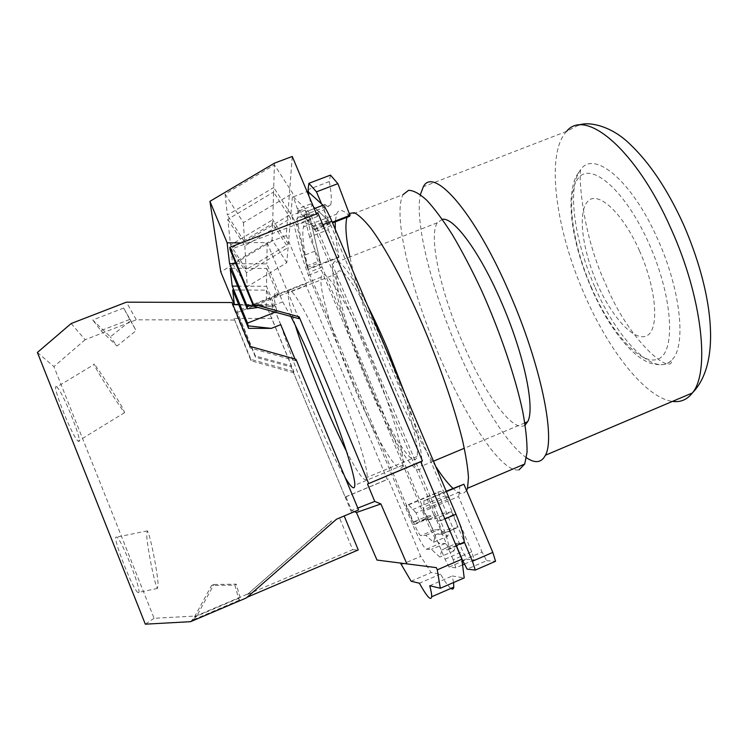 <?xml version="1.0" encoding="UTF-8"?>
<svg xmlns="http://www.w3.org/2000/svg" width="748" height="748" viewBox="0 0 748 748"><rect width="100%" height="100%" fill="white"/><g stroke="black" fill="none" stroke-linecap="round" stroke-linejoin="round"><path stroke-width="0.56" stroke-dasharray="3.74 2.81" d="M450.894 588.414C448.407 586.516 444.957 581.738 440.535 574.081L431.157 572.566L420.703 556.353L388.296 478.963L387.277 479.496L306.035 285.446L306.353 283.539L286.25 235.527L292.244 156.454M453.569 582.524L452.26 575.979L464.209 577.905M316.488 213.965L317.526 216.424L318.04 213.367M353.383 385.426C333.72 338.779 318.246 288.148 321.275 277.087C323.304 264.1 346.436 300.032 369.933 356.216C390.793 405.425 405.313 454.98 402.742 465.191C400.32 480.412 375.01 437.552 353.383 385.426M440.535 574.081L419.394 583.225M411.12 581.224L431.157 572.566M429.754 585.721L452.26 575.979M317.526 216.424L230.085 249.673M235.891 263.689L266.849 263.885L282.669 301.874L272.197 305.988L253.385 305.923M248.598 242.978L241.249 242.913M298.835 318.639L267.158 242.698L248.579 242.558M267.158 242.698L266.849 263.885M272.197 305.988L258.154 307.465M275.273 312.168L277.003 311.486L266.522 286.278L266.784 268.439L230.113 268.214M266.784 268.439L277.985 295.348C275.675 292.842 274.423 292.907 274.226 295.544C274.049 298.443 274.974 303.753 277.003 311.486M277.985 295.348L246.447 307.718M290.85 316.451L282.669 301.874M281.126 325.67C288.317 348.325 297.91 374.14 309.887 403.097C323.66 436.093 335.413 460.936 345.155 477.607M237.527 286.147L266.522 286.278M234.227 304.464L234.442 304.997L234.386 304.464M234.442 304.997L251.506 305.062L306.353 283.539M274.469 163.157L274.413 164.906L225.101 194.078L227.355 215.087L273.721 187.514L273.581 192.077L227.813 219.323L230.562 245.026L272.73 219.762L272.618 223.549L230.945 248.532L232.563 263.67L272.113 239.874L272.085 240.996L286.25 235.527M272.085 240.996L220.772 271.879M280.809 324.632L266.466 290.14L232.675 289.99M266.466 290.14L266.251 305.371L291.327 365.791L255.423 356.011L236.873 311.075L251.524 305.324L266.251 305.371M236.873 311.075L255.47 357.198L291.15 366.913L345.202 497.121L345.875 496.728L351.597 510.501L357.815 508.07M291.15 366.913L291.327 365.791M345.202 497.121L387.277 479.496M237.032 312.533L306.035 285.446M345.875 496.728L388.296 478.963M351.597 510.501L354.412 511.669M376.983 560.056L436.374 567.639M401.124 564.749L420.703 556.353M255.47 357.198L255.423 356.011M290.907 214.19L273.721 187.514L274.413 164.906L292.692 193.236L290.907 214.19L244.587 241.978L227.355 215.087M288.373 244.082L272.73 219.762L273.581 192.077L290.551 218.425L288.373 244.082L246.232 269.514L230.562 245.026M286.783 262.707L272.113 239.874L272.618 223.549L288.074 247.579L286.783 262.707L247.261 286.662L232.563 263.67M230.945 248.532L246.429 272.74L288.074 247.579M246.429 272.74L247.261 286.662M227.813 219.323L244.82 245.877L290.551 218.425M244.82 245.877L246.232 269.514M225.101 194.078L243.427 222.652L292.692 193.236M243.427 222.652L244.587 241.978M296.797 219.014L307.232 267.504L308.092 268.887C303.903 250.206 302.211 236.976 303.024 229.178L303.454 226.953C304.857 221.717 308.541 222.689 314.497 229.87L313.758 226.691L297.863 208.823L297.882 217.528L296.797 219.014L309.233 214.227L320.303 262.398L309.607 236.957L328.316 229.72L324.118 209.879L325.118 204.391L305.221 212.03L309.233 214.227M330.476 175.097L329.298 181.558C331.205 192.199 331.775 199.52 330.99 203.521L330.579 204.961C329.569 207.364 327.746 207.168 325.118 204.391M329.298 181.558L308.073 189.655M321.556 203.905L328.737 220.903L310.682 203.905L308.634 192.152M310.682 203.905L297.863 208.823M307.232 267.504L320.303 262.398M335.254 229.281C335.656 236.826 336.89 246.008 338.975 256.826L338.797 257.499L307.989 269.532M338.797 257.499L328.316 229.72M338.975 256.826L308.092 268.887M349.681 216.266C343.051 209.393 338.685 208.692 336.581 214.171L335.226 221.857M314.497 229.87L332.551 222.885M314.637 229.019L332.262 222.203M328.737 220.903L313.758 226.691M309.607 236.957L304.539 217.416L324.118 209.879M304.539 217.416L305.221 212.03M464.489 564.076L474.297 559.831L471.726 551.762L460.918 556.428M460.721 556.512L453.176 559.766L455.822 567.826L462.573 564.908M471.726 551.762L449.352 498.813L416.103 512.913L419.563 521.169L434.298 514.905L453.176 559.766M455.822 567.826L449.052 567.04L445.051 559.149L426.996 516.204L412.877 522.197L405.93 505.629L437.795 492.165L462.816 551.491L466.902 559.326L474.297 559.831M416.103 512.913L408.623 504.881L405.93 505.629M412.877 522.197L419.563 521.169M445.051 559.149L462.816 551.491M426.996 516.204L434.298 514.905M449.052 567.04L466.902 559.326M449.352 498.813L441.068 491.165L437.795 492.165M412.606 509.631L445.443 495.728M408.623 504.881L441.068 491.165M462.619 560.476L482.067 552.08L486.63 560.682L467.107 569.135M446.378 491.642L427.379 499.673L435.401 518.729L451.586 511.838L464.153 541.599M456.317 545.526L442.779 513.399L427.332 519.972L435.401 518.729M451.586 511.838L442.779 513.399M427.332 519.972L423.686 511.305L458.552 496.513L482.067 552.08M486.63 560.682L495.559 561.29M459.74 485.489L459.534 491.894L458.552 496.513M427.379 499.673L423.966 500.627L446.201 491.221M423.686 511.305L423.966 500.627M459.534 491.894L424.209 506.864M307.727 191.329L312.589 205.7L298.246 211.207L293.31 196.836L307.054 191.591M450.156 528.537L447.725 536.223L439.544 529.49L434.074 529.977C432.765 529.369 430.633 525.676 427.688 518.888L322.108 267.158L319.929 260.753L310.514 219.828L305.343 210.123L314.899 251.169C316.217 256.583 318.386 262.941 321.406 270.224L425.762 519.112C432.157 533.866 436.823 542.01 439.777 543.544L445.191 543.487L453.933 550.967L456.673 543.366L442.087 549.63L439.787 557.054L431.456 549.378L426.444 549.256C423.658 547.648 419.086 539.448 412.709 524.666L308.41 275.311L301.799 256.265L291.683 215.368L296.769 225.129L306.745 265.895L308.961 272.291L414.486 524.498C417.431 531.304 419.516 535.026 420.741 535.671L425.79 535.362L433.578 542.281L435.598 534.755L450.156 528.537L456.71 527.948L441.984 533.904C442.059 531.819 440.796 527.592 438.178 521.244L315.88 231.413L313.019 226.074L298.246 211.207M441.984 533.904L435.598 534.755M293.31 196.836L307.905 211.058C310.055 213.348 312.945 218.706 316.554 227.14L440.535 520.823C446.294 534.82 449.09 544.114 448.922 548.695L448.127 549.771L442.087 549.63M453.933 550.967L439.787 557.054M445.191 543.487L431.456 549.378M448.127 549.771L463.19 543.3L456.673 543.366M312.589 205.7L328.054 220.267L330.971 225.578L453.4 514.755C456.009 521.094 457.234 525.33 457.084 527.452M433.578 542.281L447.725 536.223M425.79 535.362L439.544 529.49M310.514 219.828L296.769 225.129M305.343 210.123L291.683 215.368M466.602 490.595L463.405 493.437C460.712 494.054 457.224 492.362 452.942 488.369M435.719 466.462C403.77 417.908 362.509 317.096 349.914 256.947M346.997 217.303L349.194 213.47M347.446 216.06L403.181 194.527L402.115 196.724C393.644 219.65 411.522 290.766 438.861 354.814C466.079 418.899 502.104 473.802 519.103 469.809M295.254 325.146C290.177 308.644 287.849 297.854 288.279 292.777C288.812 280.603 309.812 316.535 332.701 371.578C352.963 419.815 368.315 467.902 367.109 477.355C365.809 484.208 358.918 475.522 346.455 451.287M386.043 350.036C363.135 295.404 339.854 260.631 337.245 273.553C333.636 284.567 348.241 334.029 367.464 379.47C388.586 430.278 413.878 471.642 416.973 456.532C420.058 446.341 406.407 397.889 386.043 350.036M404.481 392.709C417.646 431.138 423.331 455.626 421.526 466.182C418.048 483.068 389.904 436.813 366.632 380.797C345.408 330.635 329.167 275.76 333.197 263.492C336.787 254.825 348.269 268.906 367.642 305.745M442.302 219.304L437.262 222.773C428.267 236.845 440.927 292.459 462.329 341.911C483.806 392.747 513.493 434.392 525.161 424.939M526.452 457.748C506.574 444.377 478.561 398.497 456.841 347.502C431.456 288.522 414.523 222.119 420.376 194.62M595.221 287.718C617.25 339.078 653.93 377.637 671.19 360.611L671.882 359.91C686.412 346.483 681.091 290.701 657.735 239.276C632.004 180.436 593.753 149.46 580.616 169.731L580.009 170.553C566.834 188.926 574.838 242.015 595.221 287.718M591.818 288.419C572.295 244.194 565.17 193.872 578.438 177.996C591.294 161.316 625.393 190.319 649.049 243.736C672.92 297.012 675.912 352.084 658.38 358.918C641.204 366.651 611.163 332.757 591.818 288.419M639.484 250.795C622.43 212.189 597.559 189.992 587.629 201.511C577.428 212.46 582.449 250.262 597.278 283.801C611.967 317.433 634.613 342.285 646.917 335.702C659.465 329.718 656.697 289.289 639.484 250.795M336.553 519.187L358.582 509.912M331.682 520.917L247.354 594.464L331.168 521.094M293.59 372.747L293.824 371.466L271.814 318.461L234.002 318.368L251.01 360.77L293.59 372.747L351.597 512.492M234.208 320.041L136.314 319.817L126.412 302.173M71.163 323.529L85.15 339.723L136.314 319.817M85.15 339.723L53.931 366.614L154.088 618.287L195.939 616.006L247.476 594.09M295.002 359.049L295.731 360.798L295.993 359.33M238.659 304.473L272.366 304.595L280.715 324.669M272.366 304.595L271.814 318.461M234.002 318.368L250.917 359.395L293.824 371.466M231.992 302.547L232.235 304.455L232.787 304.455M251.01 360.77L250.917 359.395M295.731 360.798L250.187 347.96L232.235 304.455M250.187 347.96L250.094 346.389M247.074 597.269L335.964 519.393M247.354 594.464L352.673 549.677L339.405 517.663M352.673 549.677L358.273 549.948M190.562 621.682L195.939 616.006M239.145 600.261L192.806 619.989L196.687 616.165L240.099 597.699L239.145 600.261L234.825 585.104L211.591 585.469L192.806 619.989M154.088 618.287L145.318 624.169M37.4 352.458L53.931 366.614M138.53 592.668L138.726 592.5C141.718 590.303 121.494 539.186 116.744 537.111L116.127 537.036C112.256 537.101 133.144 590.509 137.978 592.528L138.53 592.668M56.783 386.987C50.125 380.863 72.238 437.187 78.129 441.124L78.381 441.292C84.15 445.191 62.477 390.727 56.792 386.987L94.332 364.313C93.313 363.238 93.883 364.641 96.043 368.493C102.336 379.825 121.924 410.054 124.607 412.625L122.644 407.969C116.052 396.253 97.203 367.165 94.332 364.313L94.332 364.313M123.672 308.064L92.733 320.004L110.377 336.862L130.498 320.752L123.672 308.064L130.059 319.331L100.887 330.635L92.733 320.004M130.498 320.752L136.145 330.644L116.987 346.025L110.377 336.862M130.059 319.331L136.145 330.644M100.887 330.635L116.987 346.025M158.08 583.721C157.267 570.172 149.647 532.716 147.319 530.874L146.673 534.951C147.234 547.527 155.173 586.843 157.473 588.433L158.08 583.721M211.591 585.469L213.909 584.497L196.687 616.165M213.909 584.497L236.237 584.151L240.099 597.699M236.237 584.151L234.825 585.104M440.535 520.823L444.892 518.962M322.827 224.709L316.554 227.14M307.905 211.058L314.235 208.627M441.657 534.39L456.71 527.948M453.4 514.755L438.178 521.244M315.88 231.413L330.971 225.578M328.054 220.267L313.019 226.074M434.074 529.977L420.741 535.671M414.486 524.498L427.688 518.888M322.108 267.158L308.961 272.291M306.745 265.895L319.929 260.753M314.899 251.169L301.799 256.265M308.41 275.311L321.406 270.224M425.762 519.112L412.709 524.666M426.444 549.256L439.777 543.544M578.335 125.234L566.61 131.368C544.927 154.097 556.045 230.758 584.861 295.432C608.891 350.756 645.44 397.786 672.461 401.405M321.275 277.087L274.226 295.544M402.742 465.191L354.795 485.228M297.882 217.528L330.579 204.961M303.454 226.953L336.581 214.171M456.121 545.61L448.922 548.695M337.245 273.553L288.279 292.777M437.262 222.773L333.197 263.492M566.61 131.368L423.34 186.738M580.616 169.731C578.746 178.716 582.524 234.937 605.749 284.259C628.591 340.892 672.218 376.973 671.882 359.91M671.19 360.611C667.384 365.22 660.017 365.959 649.105 362.827C642.298 359.844 636.146 354.861 635.435 354.15L630.901 350.017C616.156 335.104 603.084 314.721 591.668 288.878C582.72 268.401 576.53 248.168 573.08 228.168L571.986 220.557C571.781 219.342 570.677 209.225 571.079 199.005C572.716 180.689 575.81 176.463 580.009 170.553M524.844 422.901L464.321 448.258M433.475 461.179L421.526 466.182M416.973 456.532L367.109 477.355M147.319 530.874L116.744 537.111M157.473 588.433L137.978 592.528M124.607 412.625L78.129 441.124"/><path stroke-width="1.12" d="M450.894 588.414C452.521 589.592 453.475 589.172 453.765 587.161L453.569 582.524M354.412 511.669L356.459 512.511L376.983 560.056L436.374 567.639L437.29 569.826L440.31 588.274L464.209 577.905L461.862 559.214L420.778 461.778L422.433 460.908L318.04 213.367L229.823 247.317L230.085 249.673L253.497 306.184L253.422 304.268L229.823 247.317M253.385 305.923L247.055 305.904L229.571 263.651L227.121 242.801L209.936 201.324L274.469 163.157L292.244 156.454L316.488 213.965M440.31 588.274L429.754 585.721C431.157 591.014 431.792 594.697 431.661 596.773C430.942 601.14 426.846 596.624 419.394 583.225L411.12 581.224L400.423 563.066M437.29 569.826L461.862 559.214M406.875 563.899L380.882 503.946L374.757 501.422L367.52 484.059L420.778 461.778M367.52 484.059L422.433 460.908M368.624 483.414L299.125 316.825L253.422 304.268M229.571 263.651L235.891 263.689M241.249 242.913L227.121 242.801M258.154 307.465L247.251 308.868L247.055 305.904M234.386 304.464L232.675 289.99L248.532 328.353L247.513 323.117L275.273 312.168M247.251 308.868L230.113 268.214L232.217 286.119L237.527 286.147M345.155 477.607C351.298 487.799 354.515 490.342 354.795 485.228C355.506 475.747 339.312 426.556 318.545 376.964C308.288 352.458 299.06 332.28 290.85 316.451M248.364 325.866L271.318 328.391L280.809 324.632L281.126 325.67M247.513 323.117L232.217 286.119M209.936 201.324L220.772 271.879L234.227 304.464M248.532 328.353L271.318 328.391M253.497 306.184L298.835 318.639L299.125 316.825M357.815 508.07L374.757 501.422M356.459 512.511L380.882 503.946M308.634 192.152L308.073 189.655L308.877 183.325L316.469 191.843L321.556 203.905M335.226 221.857L335.254 229.281M316.469 191.843L337.89 183.653L349.914 215.377L349.681 216.266L332.551 222.885M337.89 183.653L330.476 175.097L308.877 183.325M332.262 222.203L349.914 215.377M462.573 564.908L464.489 564.076M464.153 541.599L472.437 561.224L475.279 570.088L467.107 569.135L462.619 560.476L456.317 545.526M475.279 570.088L495.559 561.29L492.81 552.407L463.9 484.227L446.378 491.642M492.81 552.407L472.437 561.224M463.9 484.227L446.201 491.221M307.054 191.591L307.727 191.329L323.033 205.242C325.286 207.495 328.222 212.815 331.841 221.23L322.827 224.709M463.19 543.3L464.087 542.178C464.415 537.532 461.712 528.219 455.962 514.25L331.841 221.23M452.942 488.369C447.884 483.61 442.143 476.308 435.719 466.462M349.914 256.947C346.053 238.827 345.006 225.887 346.763 218.117L346.997 217.303M349.194 213.47L354.262 212.722C358.778 214.947 364.398 220.249 371.12 228.636C385.351 247.887 404.014 282.342 421.844 323.089C439.497 364.239 454.419 407.426 462.423 439.908C465.854 455.186 467.865 467.762 468.472 477.626L467.509 488.257L466.602 490.595M519.103 469.809L524.731 464.003L527.041 452.353C527.218 441.629 525.788 428.071 522.768 411.69C515.409 376.945 500.019 331.495 481.235 289.813C471.67 269.495 462.096 251.197 452.493 234.919C443.143 220.23 434.541 208.636 426.687 200.155C419.441 193.61 413.401 190.338 408.567 190.338L403.181 194.527M346.455 451.287C338.713 436.056 330.597 418.263 322.108 397.899C310.981 371.064 302.024 346.82 295.254 325.146M367.642 305.745C374.14 318.545 380.667 332.682 387.221 348.166L404.481 392.709M525.161 424.939L527.639 421.732C535.372 408.754 524.208 354.3 501.375 302.108C479.992 252.179 453.69 216.855 442.302 219.304M420.376 194.62L423.34 186.738C433.466 165.906 474.821 212.123 509.725 293.59C540.804 364.51 555.605 437.804 545.414 455.242C541.487 462.816 535.166 463.648 526.452 457.748M358.582 509.912L336.553 519.187L246.251 597.989L190.562 621.682L145.318 624.169L37.4 352.458L71.163 323.529L126.412 302.173L231.992 302.547L250.094 346.389L295.993 359.33L358.582 509.912M280.715 324.669L295.002 359.049M232.787 304.455L238.659 304.473M344.183 515.97L358.273 549.948L247.074 597.269M444.892 518.962L455.962 514.25M314.235 208.627L323.033 205.242M672.461 401.405C680.474 402.518 687.103 399.713 692.339 392.981C710.161 372.513 702.428 297.769 670.965 228.617C635.978 149.039 585.142 107.618 566.61 131.368M453.765 587.161L431.661 596.773M464.087 542.178L456.121 545.61M467.509 488.257L524.731 464.003M545.414 455.242L692.339 392.981C722.708 361.892 711.956 289.813 683.532 224.54C667.553 189.468 649.507 162.484 629.377 143.597C610.817 125.571 588.302 121.092 578.335 125.234M527.639 421.732L524.844 422.901M464.321 448.258L433.475 461.179"/></g></svg>
